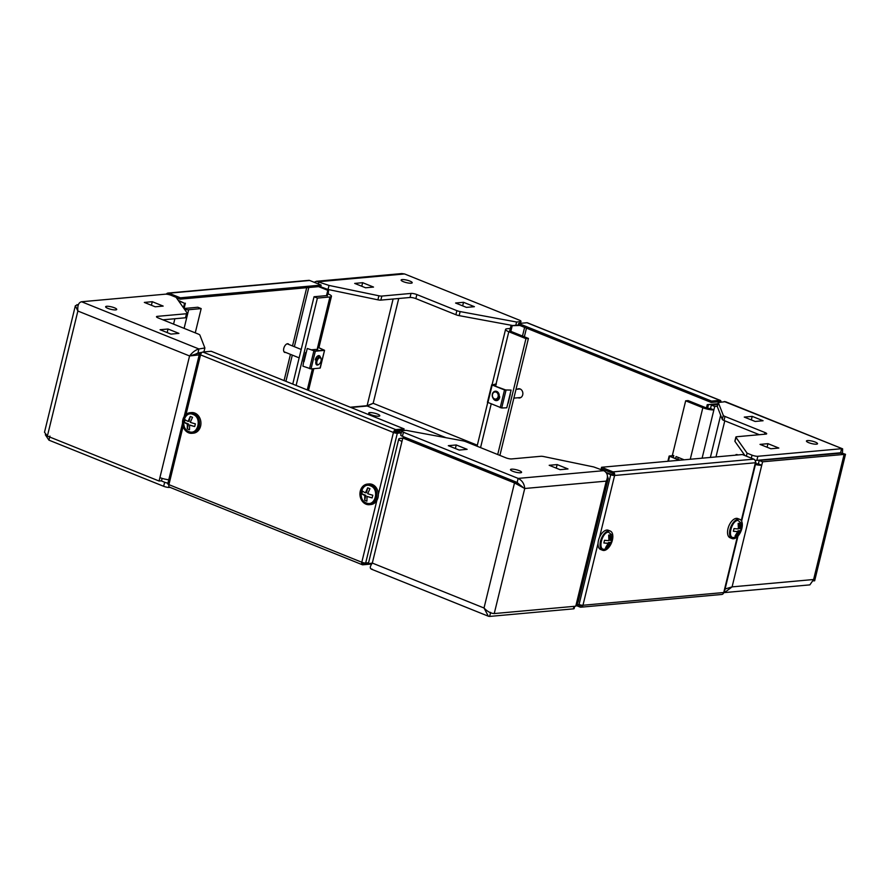 <?xml version="1.0" encoding="UTF-8"?>
<svg xmlns="http://www.w3.org/2000/svg" width="890" height="890" viewBox="0 0 890 890"><rect width="100%" height="100%" fill="white"/><g stroke="black" fill="none" stroke-linecap="round" stroke-linejoin="round"><path stroke-width="1.33" d="M815.262 442.074A5.707 1.268 -166.3 0 1 817.532 443.721A5.707 1.268 -166.3 0 1 814.372 444.099A5.707 1.268 -166.3 0 1 808.71 442.664A5.707 1.268 -166.3 0 1 806.44 441.017A5.707 1.268 -166.3 0 1 809.611 440.65A5.707 1.268 -166.3 0 1 815.262 442.074M760.015 444.388L767.959 443.676L778.839 448.048L770.896 448.771L760.015 444.388M744.263 417.087L752.206 416.364L763.086 420.736L755.143 421.459L744.263 417.087M724.226 401.501L842.619 448.827L725.472 401.69L718.286 402.503L723.292 415.363A4.283 0.946 13.7 0 0 724.983 416.442L764.977 432.529A4.283 0.946 -166.3 0 1 766.679 433.764A4.283 0.946 -166.3 0 1 765.878 434.109L736.675 436.745A4.283 0.946 13.7 0 0 735.874 437.09A4.283 0.946 13.7 0 0 735.952 437.346L747.088 453.166L752.039 455.157A4.283 0.946 13.7 0 0 757.857 456.281L756.867 460.341A4.283 0.946 -166.3 0 1 755.02 460.252M756.867 460.341L840.605 452.776L841.595 448.716L757.857 456.281M724.983 416.442L723.993 420.503L759.303 434.698M723.993 420.503A4.283 0.946 -166.3 0 1 722.302 419.413L723.292 415.363M718.286 402.503L717.296 406.563L722.302 419.413M735.952 437.346L734.962 441.407L744.963 455.591M734.962 441.407A4.283 0.946 -166.3 0 1 734.884 441.14L735.874 437.09M747.088 453.166L746.365 456.158M840.605 452.776L845.5 454.278L762.585 461.81L761.751 465.225L758.38 463.868A3.849 0.857 -166.3 0 1 755.654 463.601M841.239 453.11L759.215 460.464L758.38 463.868M762.585 461.81L759.215 460.464M725.083 589.002L732.092 586.877L724.505 592.584L809.856 584.875L813.616 579.512L814.65 580.803L813.56 580.859M767.091 447.236L767.959 443.676M751.338 419.924L752.206 416.364M842.619 448.827L842.463 453.477M685.667 400.823L688.126 400.6L705.281 407.498A3.849 0.857 13.7 0 0 710.52 408.521L713.891 409.878A8.132 1.802 13.7 0 1 702.833 407.72L685.667 400.823L672.339 455.502M677.846 459.207L678.269 457.438M684.165 459.807L676.089 456.559L675.655 458.328M717.785 404.527L711.355 405.106L714.715 406.463L702.11 458.183M711.355 405.106L710.52 408.521M717.373 406.229L714.715 406.463M840.739 453.088L844.109 454.445L813.616 579.512L732.092 586.877L761.751 465.225A8.132 1.802 -166.3 0 1 755.432 464.524M518.036 389.153A4.639 3.794 84.8 0 1 519.048 388.73M517.224 389.23A4.639 3.794 84.8 0 1 518.636 388.741A4.639 3.794 84.8 0 1 522.708 394.826A4.639 3.794 84.8 0 1 519.471 397.975A4.639 3.794 84.8 0 1 517.991 397.752M519.882 397.908A4.639 3.794 84.8 0 1 518.814 397.674M509.525 331.681L510.982 325.718L518.736 325.017M510.982 325.718L519.86 325.462M510.838 331.336L512.106 326.163M717.985 403.704L707.239 404.672L706.449 407.909M717.852 404.271L707.239 404.672M708.362 405.128L707.383 409.133M720.077 402.202A1.424 0.757 111.9 0 0 719.743 401.713A1.424 0.757 111.9 0 0 719.543 401.69L711.188 402.436L711.522 401.09L719.877 400.333A2.859 1.513 111.9 0 1 720.277 400.389L527.381 322.792A2.859 1.513 -68.1 0 0 526.98 322.725L518.625 323.482L518.303 324.839L711.188 402.436M720.978 402.046A2.859 1.513 111.9 0 0 720.277 400.389M518.625 323.482L711.522 401.09M606.546 473.046L610.718 474.726A2.859 0.634 13.7 0 0 614.601 475.483A2.859 2.336 -95.2 0 0 613.01 471.878L601.573 467.272L742.36 454.545L753.797 459.151A2.859 2.336 84.8 0 1 755.388 462.755A2.859 0.634 13.7 0 0 755.91 462.533A2.859 0.634 13.7 0 0 755.477 462.043M737.988 536.047L724.282 592.306A2.859 0.634 -166.3 0 1 723.748 592.529A2.859 2.336 84.8 0 1 721.768 594.464L580.981 607.191A2.859 2.336 -95.2 0 0 582.961 605.256A2.859 0.634 -166.3 0 1 579.078 604.499L576.442 603.431M735.874 455.135L736.831 454.49L737.977 454.946M736.019 454.568L737.154 455.024M606.179 472.501L613.477 475.026A1.424 1.168 -95.2 0 0 612.687 473.224L601.24 468.63L601.573 467.272M599.515 537.36L614.601 475.483L613.477 475.026M581.281 605.623L580.391 605.701A1.424 1.168 -95.2 0 0 581.693 605.189M575.964 605.4L580.058 607.058A2.859 2.336 -95.2 0 0 580.981 607.191M580.391 605.701L576.286 604.054M520.517 472.779A5.707 1.268 -166.3 0 1 514.175 471.767A5.707 1.268 -166.3 0 1 510.493 469.62A5.707 1.268 -166.3 0 1 511.55 469.164A5.707 1.268 -166.3 0 1 517.902 470.176A5.707 1.268 -166.3 0 1 521.585 472.323A5.707 1.268 -166.3 0 1 520.517 472.779M456.247 444.967L467.128 449.339L459.184 450.062L448.315 445.679L456.247 444.967L455.38 448.527M557.129 464.58L568.009 468.952L560.066 469.675L549.186 465.292L557.129 464.58L556.261 468.14M607.403 475.972L608.237 478.542L606.257 481.123C608.393 476.417 607.581 472.935 603.809 470.665L593.674 466.927L543.812 456.581A4.283 0.946 13.7 0 0 540.864 456.292L511.672 458.928A4.283 0.946 -166.3 0 1 505.854 457.805L465.837 441.696A4.283 0.946 13.7 0 0 462.566 440.772L406.118 430.348L402.514 430.671A4.283 0.946 13.7 0 0 401.724 431.016A4.283 0.946 13.7 0 0 403.426 432.251L402.436 436.3A4.283 0.946 -166.3 0 1 400.734 435.065L401.724 431.016M603.809 470.665L518.147 478.408L403.426 432.251M574.706 606.29L574.161 608.515A4.283 0.946 -166.3 0 1 573.371 608.86L489.634 616.425L488.343 616.214L484.015 608.004C487.42 611.564 490.824 613.421 494.239 613.566L524.733 488.499C524.332 483.804 522.141 480.433 518.147 478.408L517.168 482.458L402.436 436.3M494.239 613.566L575.763 606.201L606.257 481.123L524.733 488.499L514.509 482.936L402.803 438.002L401.969 441.407A8.132 1.802 -166.3 0 1 398.742 439.059A8.132 1.802 -166.3 0 1 400.244 438.414L402.758 438.192M522.619 486.986L516.957 482.714L405.262 437.78L402.803 438.002M517.168 482.458L520.327 485.25M576.598 602.786A8.132 1.802 13.7 0 0 578.111 602.141L608.237 478.542M601.206 469.709L604.855 471.233M489.634 616.425L490.624 612.376M369.762 563.481L372.32 563.07C369.65 566.852 369.628 568.899 372.276 569.211M398.742 439.059L368.36 563.648L371.386 564.449M397.207 430.816L401.012 432.351M395.015 431.149L398.553 432.573M405.64 437.925L406.318 437.869M409 439.282L409.678 439.215M107.913 308.396A5.707 1.268 -166.3 0 1 105.632 306.739A5.707 1.268 -166.3 0 1 108.802 306.371A5.707 1.268 -166.3 0 1 114.454 307.795A5.707 1.268 -166.3 0 1 116.724 309.442A5.707 1.268 -166.3 0 1 113.564 309.82A5.707 1.268 -166.3 0 1 107.913 308.396M163.159 306.082L155.216 306.794L144.336 302.422L152.279 301.699L163.159 306.082M178.912 333.383L170.969 334.106L160.089 329.723L168.032 329.011L178.912 333.383M199.204 354.876L189.57 355.955C192.574 352.14 195.7 349.803 198.937 348.969L204.889 347.968L199.883 335.107A4.283 0.946 13.7 0 0 198.192 334.028L158.197 317.93A4.283 0.946 -166.3 0 1 156.495 316.695A4.283 0.946 -166.3 0 1 157.285 316.362L186.499 313.725A4.283 0.946 13.7 0 0 187.289 313.38A4.283 0.946 13.7 0 0 187.223 313.124L176.075 297.305L171.136 295.313A4.283 0.946 13.7 0 0 165.317 294.178L81.58 301.755C78.609 302.455 77.374 305.548 77.864 311.022L75.35 305.737L78.542 304.469M81.58 301.755L198.937 348.969L197.947 353.019L202.119 352.318M187.289 313.38L186.31 317.441A4.283 0.946 -166.3 0 1 185.509 317.774L186.499 313.725M162.881 319.822L185.509 317.774M170.057 487.375L169.478 487.431A4.283 0.946 -166.3 0 1 163.66 486.296L164.65 482.247A4.283 0.946 13.7 0 0 167.932 483.17M49.918 436.089L48.928 440.149L163.66 486.296M161.146 480.834L164.65 482.247M75.35 305.737L44.5 432.262L47.381 436.089L159.076 481.023L161.535 480.8L162.125 478.386M159.076 481.023L159.911 477.607A8.132 1.802 13.7 0 0 168.766 479.732M204.889 347.968L203.921 351.928M151.411 305.259L152.279 301.699M167.164 332.571L168.032 329.011M192.018 355.733L197.947 353.019M199.538 353.92L198.092 353.341L190.048 355.889M198.092 353.341L201.396 353.041M48.928 440.149L45.334 434.776M195.266 332.849L201.173 308.596L197.814 307.25L185.287 308.385A3.849 0.857 13.7 0 1 183.841 308.329M201.173 308.596L188.658 309.731A8.132 1.802 13.7 0 1 184.664 309.486M499.702 396.762A4.283 3.504 84.8 0 1 499.557 397.708A4.283 3.504 84.8 0 1 496.587 400.611A4.283 3.504 84.8 0 1 493.06 398.119M497.098 386.827L506.021 390.087M487.575 402.302L501.693 407.987L506.777 407.798L507.945 403.036M510.081 394.248L511.094 390.087L504.519 389.976L492.192 385.014L495.886 383.968L495.83 386.316M511.094 390.087L504.853 389.942L492.515 384.981L496.364 384.146M513.864 398.13L520.261 397.552A4.283 3.504 -95.2 0 0 521.128 397.329M499.09 396.818A4.283 3.504 84.8 0 1 496.119 399.732A4.283 3.504 84.8 0 1 492.37 394.114A4.283 3.504 84.8 0 1 495.341 391.2A4.283 3.504 84.8 0 1 499.09 396.818M498.122 396.628A3.571 2.915 84.8 0 1 494.495 398.887A3.571 2.915 84.8 0 1 492.515 394.37A3.571 2.915 84.8 0 1 496.142 392.123A3.571 2.915 84.8 0 1 498.122 396.628M520.383 389.075A4.283 3.504 -95.2 0 0 519.493 389.019L516 389.33M674.52 458.205L680.216 460.163M679.215 460.252L669.147 456.058L673.774 455.524L673.252 457.694M679.548 460.23L669.703 456.192L673.774 455.524M741.871 528.426A10.346 5.496 -68.1 0 1 732.081 538.561A10.346 5.496 -68.1 0 1 730 529.505A10.346 5.496 -68.1 0 1 739.801 519.371A10.346 5.496 -68.1 0 1 741.871 528.426M732.081 538.561L730.056 537.749A10.346 5.496 -68.1 0 1 727.987 528.693A10.346 5.496 -68.1 0 1 737.777 518.558L739.801 519.371M736.753 535.724L737.944 530.852L740.892 530.585L735.808 536.803L733.861 537.504C727.063 538.65 731.458 520.517 738.021 520.428L741.27 523.22L740.892 530.585A12.238 2.715 -166.3 0 1 740.881 530.629A12.238 2.715 -166.3 0 1 739.379 531.43L736.753 535.724L735.118 535.88L737.743 531.575A12.238 2.715 -166.3 0 1 733.349 531.263L734.016 528.56A12.238 2.715 13.7 0 0 738.4 528.871L738.155 523.42L739.79 523.276L740.035 528.727A12.238 2.715 13.7 0 0 741.548 527.881L741.326 529.183M739.79 523.276L738.6 528.148L740.035 528.727M737.743 531.575L733.349 531.263M737.944 530.852L739.379 531.43M612.387 540.13A10.346 5.496 -68.1 0 1 602.586 550.265A10.346 5.496 -68.1 0 1 600.516 541.209A10.346 5.496 -68.1 0 1 610.306 531.074A10.346 5.496 -68.1 0 1 612.387 540.13M602.586 550.265L600.572 549.453A10.346 5.496 -68.1 0 1 598.492 540.397A10.346 5.496 -68.1 0 1 608.293 530.262L610.306 531.074M611.385 542.333L606.312 548.507L604.366 549.208C597.568 550.354 601.963 532.22 608.526 532.131L611.775 534.923L611.408 542.288A12.238 2.715 -166.3 0 1 611.385 542.333A12.238 2.715 -166.3 0 1 609.895 543.134L607.258 547.428L605.623 547.584L608.248 543.278A12.238 2.715 -166.3 0 1 603.865 542.967L604.521 540.263A12.238 2.715 13.7 0 0 608.916 540.575L608.66 535.124L610.295 534.979L610.551 540.43A12.238 2.715 13.7 0 0 612.064 539.585L611.831 540.886M610.295 534.979L609.105 539.852L610.551 540.43M608.248 543.278L603.865 542.967M611.408 542.288L608.448 542.555L607.258 547.428M608.448 542.555L609.895 543.134M370.974 414.695A5.707 1.268 13.7 0 0 376.626 416.131A5.707 1.268 13.7 0 0 379.796 415.752A5.707 1.268 13.7 0 0 377.527 414.106A5.707 1.268 13.7 0 0 371.864 412.671A5.707 1.268 13.7 0 0 368.705 413.049A5.707 1.268 13.7 0 0 370.974 414.695M402.191 279.582A5.707 1.268 -166.3 0 1 408.532 280.595A5.707 1.268 -166.3 0 1 412.215 282.742A5.707 1.268 -166.3 0 1 411.158 283.198A5.707 1.268 -166.3 0 1 404.805 282.186A5.707 1.268 -166.3 0 1 401.123 280.038A5.707 1.268 -166.3 0 1 402.191 279.582M466.46 307.395L455.58 303.023L463.523 302.3L474.403 306.683L466.46 307.395M365.579 287.781L354.698 283.409L362.642 282.686L373.522 287.07L365.579 287.781M329.033 285.434L378.895 295.78A4.283 0.946 13.7 0 0 381.843 296.07L411.035 293.422A4.283 0.946 -166.3 0 1 416.854 294.557L456.87 310.655A4.283 0.946 13.7 0 0 460.141 311.578L516.589 322.013L520.194 321.691A4.283 0.946 13.7 0 0 520.984 321.346A4.283 0.946 13.7 0 0 519.282 320.111L404.561 273.953L401.779 273.575L316.428 281.285L329.033 285.434L328.043 289.484L377.905 299.83L378.895 295.78M381.843 296.07L380.853 300.119L410.045 297.482L411.035 293.422M380.853 300.119A4.283 0.946 -166.3 0 1 377.905 299.83M319.977 286.513L328.043 289.484M460.141 311.578L459.151 315.639L512.807 325.551M459.151 315.639A4.283 0.946 -166.3 0 1 455.891 314.715L456.87 310.655M416.854 294.557L415.864 298.617L455.891 314.715M415.864 298.617A4.283 0.946 13.7 0 0 410.045 297.482M516.589 322.013L515.788 325.284M458.261 458.762L456.648 458.45M437.824 450.54L436.222 450.229M393.102 299.018L367.103 405.695L373.166 403.303L367.236 406.018L350.927 407.486M367.103 405.695L350.248 407.22M462.655 305.871L463.523 302.3M361.774 286.246L362.642 282.686M404.561 273.953L318.898 281.696L318.353 283.966M314.159 282.275L316.428 281.285M318.909 347.712L331.447 296.314A8.132 1.802 13.7 0 1 329.934 296.96L317.407 298.094L314.048 296.748L292.754 384.091M317.407 298.094L296.114 385.437M327.286 295.302A3.849 0.857 13.7 0 1 326.563 295.614L314.048 296.748M331.447 296.314A8.132 1.802 13.7 0 0 328.21 293.967L327.698 294.011M328.532 290.607L328.21 293.967M499.902 455.402L528.415 338.423L511.261 331.525A3.849 0.857 13.7 0 1 509.725 330.413A3.849 0.857 13.7 0 1 509.881 330.234M497.71 454.523L525.957 338.645L528.415 338.423M525.957 338.645L508.802 331.748A8.132 1.802 13.7 0 1 505.565 329.4L492.114 384.569M510.315 328.454L507.078 328.755A8.132 1.802 13.7 0 0 505.565 329.4M285.734 352.451A4.639 2.47 -68.1 0 1 284.722 352.429A4.639 2.47 -68.1 0 1 283.788 348.368A4.639 2.47 -68.1 0 1 288.182 343.829A4.639 2.47 -68.1 0 1 288.927 344.508M183.462 307.784L184.553 303.279L178.601 300.887M184.553 303.279L178.2 300.319M184.119 308.352L185.376 303.201M318.609 286.636L327.798 290.329L326.508 295.614M319.432 286.558L327.798 290.329M328.621 290.262L327.242 295.88M180.014 299.162L180.347 297.805L168.911 293.211A2.859 2.336 -95.2 0 0 167.988 293.066L308.786 280.35A2.859 2.336 84.8 0 1 309.698 280.483L321.134 285.089L320.801 286.435L180.014 299.162L176.354 297.683M167.988 293.066A2.859 2.336 -95.2 0 0 166.341 294.19M180.347 297.805L321.134 285.089M315.227 359.883A4.283 2.27 -68.1 0 1 319.276 355.689A4.283 2.27 -68.1 0 1 320.267 357.157M311.3 349.837L315.872 349.414L318.965 350.66M324.349 350.393L315.338 351.216L307.25 348.48L314.893 351.027L323.893 350.215L318.353 347.467L324.561 350.304L320.089 367.837M303.701 361.273L302.934 366.179L311.022 368.916L320.033 368.104M307.25 348.48L306.16 352.941L305.626 352.574L306.282 352.44M317.374 350.026L317.986 347.489M318.776 364.399A4.283 2.27 -68.1 0 1 318.498 364.611A4.283 2.27 -68.1 0 1 316.818 364.967A4.283 2.27 -68.1 0 1 315.961 361.207A4.283 2.27 -68.1 0 1 320.011 357.024A4.283 2.27 -68.1 0 1 320.978 358.425A4.283 2.27 -68.1 0 1 321.034 358.781M321.023 361.029A3.571 1.891 -68.1 0 1 319.043 364.233A3.571 1.891 -68.1 0 1 316.929 361.396A3.571 1.891 -68.1 0 1 319.121 358.058A3.571 1.891 -68.1 0 1 321.112 359.082A3.571 1.891 -68.1 0 1 321.023 361.029M394.259 432.407A1.424 0.757 111.9 0 1 395.405 430.983L403.749 430.226L404.082 428.88L395.727 429.625A2.859 1.513 111.9 0 0 393.436 432.484L401.401 432.318M200.962 353.731L199.939 353.831A2.859 0.634 13.7 0 0 199.405 354.053A2.859 0.634 13.7 0 0 200.539 354.876L393.436 432.484A2.859 0.634 13.7 0 0 397.318 433.241L401.268 432.874M368.582 562.747L365.679 563.003A2.859 0.634 -166.3 0 1 361.796 562.246A2.859 1.513 111.9 0 0 362.375 564.75A2.859 1.513 111.9 0 0 362.775 564.805L370.251 564.126M169.89 487.197A2.859 1.513 -68.1 0 1 169.478 487.142A2.859 1.513 -68.1 0 1 168.911 484.649A2.859 0.634 -166.3 0 1 167.776 483.826L182.528 423.273M186.032 414.417L200.539 354.876A2.859 1.513 -68.1 0 1 202.842 352.028L211.186 351.272L404.082 428.88M362.564 562.513A1.424 0.757 111.9 0 0 362.909 563.426A1.424 0.757 111.9 0 0 363.109 563.459L362.742 563.303M368.527 562.97L363.109 563.459M199.115 426.277A10.346 8.455 84.8 0 1 191.917 433.308A10.346 8.455 84.8 0 1 182.862 419.735A10.346 8.455 84.8 0 1 190.06 412.704A10.346 8.455 84.8 0 1 199.115 426.277M190.06 412.704L191.528 412.571A10.346 8.455 84.8 0 1 200.595 426.143A10.346 8.455 84.8 0 1 193.397 433.174L191.917 433.308M193.074 414.462C202.341 417.61 197.925 435.755 188.914 431.55C179.647 428.413 184.03 410.268 193.074 414.462M188.046 421.404L190.282 416.431L192.518 417.332L190.282 422.305A12.238 2.715 13.7 0 0 195.377 423.84L194.721 426.544A12.238 2.715 -166.3 0 1 189.626 425.008L189.492 429.781L187.245 428.88L187.378 424.107A12.238 2.715 -166.3 0 1 184.386 422.383L185.053 419.68A12.238 2.715 13.7 0 0 188.046 421.404L189.092 421.304L190.282 416.431M187.245 428.88L188.435 424.007L184.386 422.383M194.721 426.544L189.626 425.008M188.435 424.007L187.378 424.107M376.537 497.655A10.346 8.455 84.8 0 1 369.339 504.686A10.346 8.455 84.8 0 1 360.272 491.113A10.346 8.455 84.8 0 1 367.481 484.082A10.346 8.455 84.8 0 1 376.537 497.655M367.481 484.082L368.95 483.949A10.346 8.455 84.8 0 1 378.016 497.521A10.346 8.455 84.8 0 1 370.807 504.552L369.339 504.686M370.485 485.84C379.763 488.988 375.346 507.133 366.324 502.928C357.068 499.791 361.451 481.646 370.485 485.84M365.456 492.782L367.692 487.809L369.94 488.71L367.704 493.683A12.238 2.715 13.7 0 0 372.799 495.207L372.142 497.911A12.238 2.715 -166.3 0 1 367.047 496.386L366.903 501.159L364.666 500.258L364.8 495.485A12.238 2.715 -166.3 0 1 361.807 493.761L362.464 491.058A12.238 2.715 13.7 0 0 365.456 492.782L366.513 492.682L367.692 487.809M364.666 500.258L365.846 495.385L361.807 493.761M372.142 497.911L367.047 496.386M365.846 495.385L364.8 495.485M751.305 458.15L752.039 455.157M715.983 456.937L724.794 420.814M834.675 453.31L835.354 453.577M764.566 434.231L764.977 432.529M720.666 415.218L710.376 457.438M702.833 407.72L690.262 459.262M718.708 402.436L717.351 401.88M526.468 328.121L524.355 336.787M524.611 327.375L522.497 336.042M526.98 322.725L719.877 400.333M737.354 536.715L723.748 592.529L582.961 605.256L598.047 543.378M614.601 475.483L755.388 462.755L741.281 520.606M610.718 474.726L579.078 604.499M753.797 459.151L613.01 471.878M516.957 482.714L514.509 482.936L484.015 608.004L372.32 563.07L401.969 441.407M573.371 608.86L573.983 606.357M76.974 304.614L78.287 305.136M47.381 436.089L77.864 311.022L189.57 355.955L159.911 477.607M157.285 316.362L157.041 317.363M184.108 328.366L188.658 309.731M173.561 324.116L174.874 318.731M500.202 407.687L504.519 389.976M492.192 385.014L487.865 402.725M501.693 407.987L506.01 390.276M507.867 403.337L510.014 394.548M669.603 456.392L668.423 461.231M519.782 323.382L520.194 321.691M367.236 406.018L446.057 437.724M477.329 445.211L373.166 403.303L398.72 298.506M321.724 287.481L322.436 287.425M329.934 296.96L317.029 349.881M312.423 368.794L307.272 389.931M480.555 447.626L491.18 404.049M496.053 384.035L508.802 331.748M284.066 380.586L290.452 354.353M292.51 345.954L306.705 287.715M285.913 381.332L292.309 355.099M294.356 346.7L308.786 287.526M168.911 293.211L309.698 280.483M315.338 351.216L311.022 368.916M313.87 350.938L309.553 368.649M306.16 352.941L304.024 361.718M376.882 500.369L361.796 562.246L168.911 484.649L183.095 426.432M393.436 432.484L378.35 494.362M365.679 563.003L397.318 433.241M395.727 429.625L202.842 352.028M845.5 454.278L814.65 580.803M755.91 462.533L741.615 521.184M488.343 616.214L371.197 569.088M487.42 402.391L491.736 384.68M510.282 394.459L508.146 403.248M498.656 399.499L496.119 399.732M667.878 461.287L669.147 456.058M308.507 390.421L313.803 368.671M487.709 402.647L477.084 446.224M520.984 321.346L520.505 323.315M324.561 350.304L320.244 368.015M303.49 361.362L305.626 352.574M283.977 351.75L299.151 357.858M287.17 343.807L301.198 349.447M317.585 356.045L320.011 357.024M321.112 359.082L320.978 358.425M184.163 416.587L199.405 354.053M362.375 564.75L169.478 487.142"/></g></svg>
